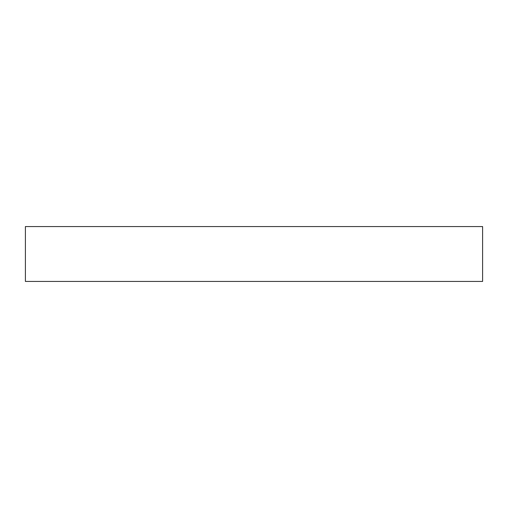 <?xml version="1.0" encoding="UTF-8"?>
<svg xmlns="http://www.w3.org/2000/svg" width="508" height="508" viewBox="0 0 508 508"><rect width="100%" height="100%" fill="white"/><g stroke="black" fill="none" stroke-linecap="round" stroke-linejoin="round"><path stroke-width="0.76" d="M482.6 281.432L25.4 281.432L25.4 226.568L482.6 226.568L482.6 281.432"/></g></svg>
